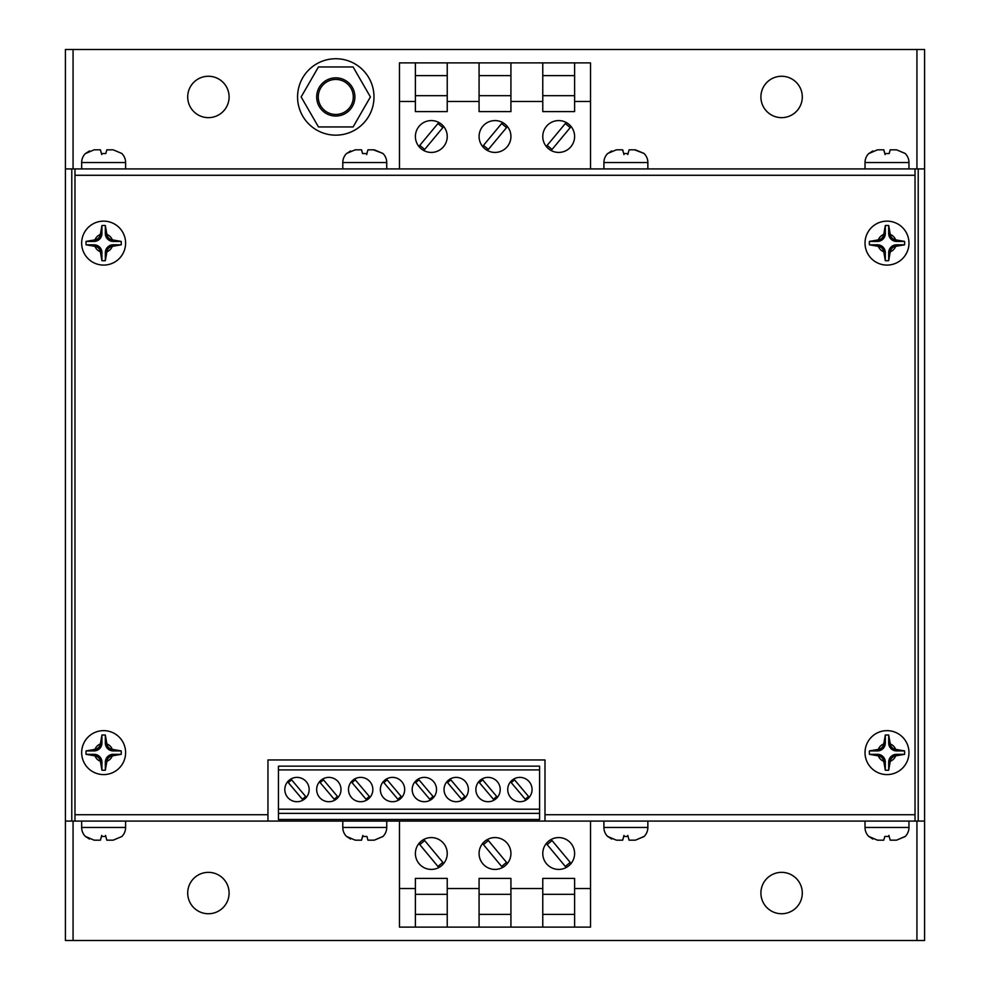 <?xml version="1.0" encoding="UTF-8"?>
<svg xmlns="http://www.w3.org/2000/svg" width="990" height="990" viewBox="0 0 990 990"><rect width="100%" height="100%" fill="white"/><g stroke="black" fill="none" stroke-linecap="round" stroke-linejoin="round"><path stroke-width="1.49" d="M908.969 168.919L908.969 162.546L865.025 162.546L865.025 168.919M647.856 168.919L647.856 162.546L603.912 162.546L603.912 168.919M386.731 168.919L386.731 162.546L342.788 162.546L342.788 168.919M125.606 168.919L125.606 162.546L81.663 162.546L81.663 168.919M868.861 836.562A12.734 12.734 0 0 1 865.025 827.454L908.969 827.454A12.734 12.734 0 0 1 905.132 836.562L896.556 840.163L890.183 840.163L889.193 836.463L884.812 836.463L883.748 840.188L877.449 840.163L868.898 836.463L872.821 839.062M883.748 840.188L878.353 840.188M895.641 840.188L890.258 840.188M908.969 821.081L908.969 827.454A12.734 12.734 0 0 1 905.132 836.562M603.912 821.081L603.912 827.454A12.734 12.734 0 0 0 607.749 836.562L607.749 836.562M603.912 827.454L647.856 827.454A12.734 12.734 0 0 1 644.02 836.562L635.432 840.163L629.058 840.163L628.068 836.463L623.7 836.463L622.636 840.188L616.325 840.163L607.773 836.463L611.696 839.062M342.788 821.081L342.788 827.454A12.734 12.734 0 0 0 346.624 836.562L346.624 836.562M342.788 827.454L386.731 827.454A12.734 12.734 0 0 1 382.895 836.562L374.307 840.163L367.933 840.163L366.943 836.463L362.575 836.463L361.511 840.188L355.2 840.163L346.649 836.463L350.571 839.062M85.499 836.562A12.734 12.734 0 0 1 81.663 827.454L125.606 827.454A12.734 12.734 0 0 1 121.77 836.562L113.194 840.163L106.809 840.163L105.819 836.463L101.45 836.463L100.386 840.188L94.087 840.163L85.524 836.463L89.459 839.062M865.025 827.454L865.025 821.081M647.856 827.454L647.856 821.081M386.731 827.454L386.731 821.081M100.386 840.188L94.991 840.188M112.278 840.188L106.883 840.188M125.606 821.081L125.606 827.454A12.734 12.734 0 0 1 121.77 836.562L113.194 840.163M81.663 827.454L81.663 821.081M887.003 730.645A21.978 21.978 0 0 1 908.969 752.623A21.978 21.978 0 0 1 887.003 774.588A21.978 21.978 0 0 1 865.025 752.623A21.978 21.978 0 0 1 887.003 730.645A21.978 21.978 0 0 0 865.025 752.623A21.978 21.978 0 0 0 887.003 774.588M888.166 735.001L885.84 735.001A17.659 17.659 0 0 0 885.308 735.038L883.748 743.973A6.373 6.373 0 0 1 878.353 749.368L869.418 750.915A17.659 17.659 0 0 0 869.381 751.46L869.381 753.786A17.659 17.659 0 0 0 869.418 754.318L878.353 755.865A6.373 6.373 0 0 1 883.748 761.26L885.308 770.195A17.659 17.659 0 0 0 885.84 770.245L888.166 770.245A17.659 17.659 0 0 0 888.698 770.195L890.258 761.26A6.373 6.373 0 0 1 895.641 755.865L904.575 754.318A17.659 17.659 0 0 0 904.625 753.786L904.625 751.46A17.659 17.659 0 0 0 904.575 750.915L895.641 749.368A6.373 6.373 0 0 1 890.258 743.973L888.698 735.038A17.659 17.659 0 0 0 888.166 735.001M103.641 730.645A21.978 21.978 0 0 1 125.606 752.623A21.978 21.978 0 0 1 103.641 774.588A21.978 21.978 0 0 1 81.663 752.623A21.978 21.978 0 0 1 103.641 730.645A21.978 21.978 0 0 0 81.663 752.623A21.978 21.978 0 0 0 103.641 774.588M104.804 735.001L102.465 735.001A17.659 17.659 0 0 0 101.933 735.038L100.386 743.973A6.373 6.373 0 0 1 94.991 749.368L86.056 750.915A17.659 17.659 0 0 0 86.019 751.46L86.019 753.786A17.659 17.659 0 0 0 86.056 754.318L94.991 755.865A6.373 6.373 0 0 1 100.386 761.26L101.933 770.195A17.659 17.659 0 0 0 102.465 770.245L104.804 770.245A17.659 17.659 0 0 0 105.336 770.195L106.883 761.26A6.373 6.373 0 0 1 112.278 755.865L121.213 754.318A17.659 17.659 0 0 0 121.263 753.786L121.263 751.46A17.659 17.659 0 0 0 121.213 750.915L112.278 749.368A6.373 6.373 0 0 1 106.883 743.973L105.336 735.038A17.659 17.659 0 0 0 104.804 735.001M887.003 221.141A21.978 21.978 0 0 1 908.969 243.107A21.978 21.978 0 0 1 887.003 265.085A21.978 21.978 0 0 1 865.025 243.107A21.978 21.978 0 0 1 887.003 221.141A21.978 21.978 0 0 0 865.025 243.107A21.978 21.978 0 0 0 887.003 265.085M888.166 225.485L885.84 225.485A17.659 17.659 0 0 0 885.308 225.534L883.748 234.469A6.373 6.373 0 0 1 878.353 239.865L869.418 241.412A17.659 17.659 0 0 0 869.381 241.944L869.381 244.283A17.659 17.659 0 0 0 869.418 244.815L878.353 246.362A6.373 6.373 0 0 1 883.748 251.757L885.308 260.692A17.659 17.659 0 0 0 885.84 260.729L888.166 260.729A17.659 17.659 0 0 0 888.698 260.692L890.258 251.757A6.373 6.373 0 0 1 895.641 246.362L904.575 244.815A17.659 17.659 0 0 0 904.625 244.283L904.625 241.944A17.659 17.659 0 0 0 904.575 241.412L895.641 239.865A6.373 6.373 0 0 1 890.258 234.469L888.698 225.534A17.659 17.659 0 0 0 888.166 225.485M103.641 221.141A21.978 21.978 0 0 1 125.606 243.107A21.978 21.978 0 0 1 103.641 265.085A21.978 21.978 0 0 1 81.663 243.107A21.978 21.978 0 0 1 103.641 221.141A21.978 21.978 0 0 0 81.663 243.107A21.978 21.978 0 0 0 103.641 265.085M104.804 225.485L102.465 225.485A17.659 17.659 0 0 0 101.933 225.534L100.386 234.469A6.373 6.373 0 0 1 94.991 239.865L86.056 241.412A17.659 17.659 0 0 0 86.019 241.944L86.019 244.283A17.659 17.659 0 0 0 86.056 244.815L94.991 246.362A6.373 6.373 0 0 1 100.386 251.757L101.933 260.692A17.659 17.659 0 0 0 102.465 260.729L104.804 260.729A17.659 17.659 0 0 0 105.336 260.692L106.883 251.757A6.373 6.373 0 0 1 112.278 246.362L121.213 244.815A17.659 17.659 0 0 0 121.263 244.283L121.263 241.944A17.659 17.659 0 0 0 121.213 241.412L112.278 239.865A6.373 6.373 0 0 1 106.883 234.469L105.336 225.534A17.659 17.659 0 0 0 104.804 225.485M431.306 152.423A15.927 15.927 0 0 1 415.392 136.496A15.927 15.927 0 0 1 431.306 120.582A15.927 15.927 0 0 1 447.233 136.496A15.927 15.927 0 0 1 431.306 152.423M558.694 152.423A15.927 15.927 0 0 1 542.768 136.496A15.927 15.927 0 0 1 558.694 120.582A15.927 15.927 0 0 1 574.608 136.496A15.927 15.927 0 0 1 558.694 152.423M495 152.423A15.927 15.927 0 0 1 479.073 136.496A15.927 15.927 0 0 1 495 120.582A15.927 15.927 0 0 1 510.927 136.496A15.927 15.927 0 0 1 495 152.423M431.306 837.577A15.927 15.927 0 0 0 415.392 853.504A15.927 15.927 0 0 0 431.306 869.418A15.927 15.927 0 0 0 447.233 853.504A15.927 15.927 0 0 0 431.306 837.577M558.694 837.577A15.927 15.927 0 0 0 542.768 853.504A15.927 15.927 0 0 0 558.694 869.418A15.927 15.927 0 0 0 574.608 853.504A15.927 15.927 0 0 0 558.694 837.577M495 837.577A15.927 15.927 0 0 0 479.073 853.504A15.927 15.927 0 0 0 495 869.418A15.927 15.927 0 0 0 510.927 853.504A15.927 15.927 0 0 0 495 837.577M335.783 114.456A17.511 17.511 0 0 0 353.294 96.946A17.511 17.511 0 0 0 335.783 79.435A17.511 17.511 0 0 0 318.26 96.946A17.511 17.511 0 0 0 335.783 114.456M335.783 77.839A19.107 19.107 0 0 1 354.89 96.946A19.107 19.107 0 0 1 335.783 116.053A19.107 19.107 0 0 1 316.676 96.946A19.107 19.107 0 0 1 335.783 77.839M335.783 135.16A38.214 38.214 0 0 0 373.997 96.946A38.214 38.214 0 0 0 335.783 58.732A38.214 38.214 0 0 0 297.569 96.946A38.214 38.214 0 0 0 335.783 135.16M781.593 872.351A20.703 20.703 0 0 0 760.902 893.054A20.703 20.703 0 0 0 781.593 913.745A20.703 20.703 0 0 0 802.296 893.054A20.703 20.703 0 0 0 781.593 872.351M208.407 872.351A20.703 20.703 0 0 0 187.704 893.054A20.703 20.703 0 0 0 208.407 913.745A20.703 20.703 0 0 0 229.098 893.054A20.703 20.703 0 0 0 208.407 872.351M781.593 76.255A20.703 20.703 0 0 0 760.902 96.946A20.703 20.703 0 0 0 781.593 117.649A20.703 20.703 0 0 0 802.296 96.946A20.703 20.703 0 0 0 781.593 76.255M208.407 76.255A20.703 20.703 0 0 0 187.704 96.946A20.703 20.703 0 0 0 208.407 117.649A20.703 20.703 0 0 0 229.098 96.946A20.703 20.703 0 0 0 208.407 76.255M519.899 777.385A12.165 12.165 0 0 0 507.721 789.55A12.165 12.165 0 0 0 519.899 801.714A12.165 12.165 0 0 0 532.063 789.55A12.165 12.165 0 0 0 519.899 777.385M488.045 777.385A12.165 12.165 0 0 0 475.881 789.55A12.165 12.165 0 0 0 488.045 801.714A12.165 12.165 0 0 0 500.222 789.55A12.165 12.165 0 0 0 488.045 777.385M456.204 777.385A12.165 12.165 0 0 0 444.04 789.55A12.165 12.165 0 0 0 456.204 801.714A12.165 12.165 0 0 0 468.369 789.55A12.165 12.165 0 0 0 456.204 777.385M424.364 777.385A12.165 12.165 0 0 0 412.186 789.55A12.165 12.165 0 0 0 424.364 801.714A12.165 12.165 0 0 0 436.528 789.55A12.165 12.165 0 0 0 424.364 777.385M392.51 777.385A12.165 12.165 0 0 0 380.346 789.55A12.165 12.165 0 0 0 392.51 801.714A12.165 12.165 0 0 0 404.687 789.55A12.165 12.165 0 0 0 392.51 777.385M360.669 777.385A12.165 12.165 0 0 0 348.505 789.55A12.165 12.165 0 0 0 360.669 801.714A12.165 12.165 0 0 0 372.846 789.55A12.165 12.165 0 0 0 360.669 777.385M328.829 777.385A12.165 12.165 0 0 0 316.664 789.55A12.165 12.165 0 0 0 328.829 801.714A12.165 12.165 0 0 0 340.993 789.55A12.165 12.165 0 0 0 328.829 777.385M296.988 777.385A12.165 12.165 0 0 0 284.811 789.55A12.165 12.165 0 0 0 296.988 801.714A12.165 12.165 0 0 0 309.152 789.55A12.165 12.165 0 0 0 296.988 777.385M113.194 149.837L121.77 153.438A12.734 12.734 0 0 1 125.606 162.546A12.734 12.734 0 0 0 121.77 153.438L113.194 149.837L106.809 149.837L105.819 153.537L101.45 153.537L100.386 149.812L94.087 149.837L85.524 153.537L89.459 150.938M81.663 162.546A12.734 12.734 0 0 1 85.499 153.438M106.883 149.812L112.278 149.812M94.991 149.812L100.386 149.812M386.731 162.546A12.734 12.734 0 0 0 382.895 153.438L373.403 149.812L367.933 149.837L366.943 153.537L362.575 153.537L361.511 149.812L355.2 149.837L346.624 153.438A12.734 12.734 0 0 0 342.788 162.546M647.856 162.546A12.734 12.734 0 0 0 644.02 153.438L634.528 149.812L629.058 149.837L628.068 153.537L623.7 153.537L622.636 149.812L616.325 149.837L607.749 153.438A12.734 12.734 0 0 0 603.912 162.546M896.556 149.837L905.132 153.438A12.734 12.734 0 0 1 908.969 162.546A12.734 12.734 0 0 0 905.132 153.438L896.556 149.837L890.183 149.837L889.193 153.537L884.812 153.537L883.748 149.812L877.449 149.837L868.898 153.537L872.821 150.938M865.025 162.546A12.734 12.734 0 0 1 868.861 153.438M890.258 149.812L895.641 149.812M878.353 149.812L883.748 149.812M590.535 168.919L590.535 62.877L574.608 62.877L574.608 111.598L542.768 111.598L542.768 62.877L510.927 62.877L510.927 111.598L479.073 111.598L479.073 62.877L447.233 62.877L447.233 111.598L415.392 111.598L415.392 62.877L399.465 62.877L399.465 101.475L415.392 101.475M542.768 101.475L510.927 101.475M590.535 101.475L574.608 101.475M574.608 95.671L542.768 95.671M542.768 75.611L574.608 75.611M479.073 101.475L447.233 101.475M510.927 95.671L479.073 95.671M479.073 75.611L510.927 75.611M447.233 95.671L415.392 95.671M415.392 75.611L447.233 75.611M590.535 821.081L590.535 888.525L574.608 888.525L574.608 878.402L542.768 878.402L542.768 927.123L510.927 927.123L510.927 878.402L479.073 878.402L479.073 888.525L447.233 888.525L447.233 927.123L479.073 927.123L479.073 888.525M542.768 888.525L510.927 888.525M574.608 894.329L542.768 894.329M574.608 914.389L542.768 914.389M510.927 894.329L479.073 894.329M510.927 914.389L479.073 914.389M415.392 927.123L399.465 927.123L399.465 888.525L415.392 888.525L415.392 927.123L447.233 927.123M447.233 894.329L415.392 894.329M447.233 914.389L415.392 914.389M885.097 154.589L883.823 149.837L884.812 153.537L889.193 153.537L890.183 149.837L889.193 153.537M629.133 149.812L634.528 149.812M616.325 149.837L622.636 149.812M607.773 153.537L611.696 150.938M623.7 153.537L628.068 153.537L629.058 149.837L627.784 154.589M635.432 149.837L644.02 153.438M368.008 149.812L373.403 149.812M355.2 149.837L361.511 149.812M346.649 153.537L350.571 150.938M361.585 149.837L362.575 153.537L366.943 153.537M374.307 149.837L382.895 153.438M101.45 153.537L105.819 153.537L106.809 149.837L105.819 153.537M616.325 840.163L622.636 840.188M355.2 840.163L361.511 840.188M544.995 821.081L544.995 814.721L915.02 814.721L915.02 821.081L74.98 821.081L74.98 814.721L267.956 814.721L267.956 821.081M915.02 814.721L915.02 175.279L74.98 175.279L74.98 814.721M544.995 814.721L544.995 759.949L267.956 759.949L267.956 814.721M542.768 62.877L574.608 62.877M415.392 62.877L447.233 62.877M479.073 62.877L510.927 62.877M399.465 168.919L399.465 101.475M442.839 127.611L424.673 149.453L419.785 145.382L437.939 123.54L442.839 127.611M570.215 127.611L552.061 149.453L547.161 145.382L565.327 123.54L570.215 127.611M506.534 127.611L488.367 149.453L483.467 145.382L501.633 123.54L506.534 127.611M73.062 168.919L73.062 49.5L65.427 49.5L65.427 168.919L924.573 168.919L924.573 821.081L918.213 821.081L918.213 168.919M71.787 168.919L71.787 821.081L74.98 821.081M71.787 821.081L65.427 821.081L65.427 940.5L916.938 940.5L916.938 821.081M915.02 821.081L918.213 821.081M353.096 126.943L370.409 96.946L353.096 66.949L318.458 66.949L301.146 96.946L318.458 126.943L353.096 126.943M73.062 49.5L916.938 49.5L916.938 168.919M924.573 168.919L924.573 49.5L916.938 49.5M924.573 821.081L924.573 940.5L916.938 940.5M73.062 821.081L73.062 940.5M65.427 821.081L65.427 168.919M539.587 769.898L278.462 769.898L278.462 766.161L539.587 766.161L539.587 819.497L278.462 819.497L278.462 813.372L539.587 813.372M278.462 769.898L278.462 809.201L539.587 809.201M278.462 809.201L278.462 813.372M291.617 779.848L288.325 782.62L302.358 799.252L305.65 796.48L291.617 779.848M323.458 779.848L320.166 782.62L334.199 799.252L337.491 796.48L323.458 779.848M355.299 779.848L352.007 782.62L366.04 799.252L369.332 796.48L355.299 779.848M387.152 779.848L383.86 782.62L397.881 799.252L401.173 796.48L387.152 779.848M418.993 779.848L415.701 782.62L429.734 799.252L433.026 796.48L418.993 779.848M450.834 779.848L447.542 782.62L461.575 799.252L464.867 796.48L450.834 779.848M482.675 779.848L479.383 782.62L493.416 799.252L496.708 796.48L482.675 779.848M514.528 779.848L511.236 782.62L525.269 799.252L528.549 796.48L514.528 779.848M399.465 821.081L399.465 888.525M447.233 888.525L447.233 878.402L415.392 878.402L415.392 888.525M590.535 888.525L590.535 927.123L574.608 927.123L574.608 888.525M542.768 927.123L574.608 927.123M479.073 927.123L510.927 927.123M488.367 840.547L483.467 844.619L501.633 866.46L506.534 862.389L488.367 840.547M552.061 840.547L547.161 844.619L565.327 866.46L570.215 862.389L552.061 840.547M424.673 840.547L419.785 844.619L437.939 866.46L442.839 862.389L424.673 840.547M915.02 168.919L915.02 175.279M74.98 175.279L74.98 168.919M105.336 260.692L105.336 252.66A7.858 7.858 0 0 1 113.194 244.815L121.213 244.815M86.056 244.815L94.087 244.815A7.858 7.858 0 0 1 101.933 252.66L101.933 260.692M101.933 225.534L101.933 233.553A7.858 7.858 0 0 1 94.087 241.412L86.056 241.412M121.213 241.412L113.194 241.412A7.858 7.858 0 0 1 105.336 233.553L105.336 225.534M869.418 244.815L877.449 244.815A7.858 7.858 0 0 1 885.308 252.66L885.308 260.692M885.308 225.534L885.308 233.553A7.858 7.858 0 0 1 877.449 241.412L869.418 241.412M904.575 241.412L896.556 241.412A7.858 7.858 0 0 1 888.698 233.553L888.698 225.534M888.698 260.692L888.698 252.66A7.858 7.858 0 0 1 896.556 244.815L904.575 244.815M86.056 754.318L94.087 754.318A7.858 7.858 0 0 1 101.933 762.176L101.933 770.195M101.933 735.038L101.933 743.069A7.858 7.858 0 0 1 94.087 750.915L86.056 750.915M121.213 750.915L113.194 750.915A7.858 7.858 0 0 1 105.336 743.069L105.336 735.038M105.336 770.195L105.336 762.176A7.858 7.858 0 0 1 113.194 754.318L121.213 754.318M869.418 754.318L877.449 754.318A7.858 7.858 0 0 1 885.308 762.176L885.308 770.195M885.308 735.038L885.308 743.069A7.858 7.858 0 0 1 877.449 750.915L869.418 750.915M904.575 750.915L896.556 750.915A7.858 7.858 0 0 1 888.698 743.069L888.698 735.038M888.698 770.195L888.698 762.176A7.858 7.858 0 0 1 896.556 754.318L904.575 754.318M101.45 836.463L105.819 836.463L106.809 840.163L105.534 835.412M101.735 835.412L100.46 840.163M368.008 840.188L373.403 840.188M629.133 840.188L634.528 840.188M374.307 840.163L382.87 836.463M362.575 836.463L366.943 836.463L367.933 840.163L366.943 836.463M635.432 840.163L643.983 836.463M622.71 840.151L623.972 835.412L623.7 836.463L628.068 836.463L629.058 840.163L627.784 835.412M896.556 840.163L905.107 836.463M884.812 836.463L889.193 836.463L890.183 840.163L888.909 835.412M105.819 836.463L106.809 840.163L105.819 836.463M362.847 835.412L361.585 840.163M101.735 154.589L100.46 149.837M366.659 154.589L367.933 149.837L366.659 154.589M622.71 149.849L623.972 154.589M895.641 749.368A9.232 9.232 0 0 0 890.258 743.973M890.258 761.26A9.232 9.232 0 0 0 895.641 755.865M112.278 749.368A9.232 9.232 0 0 0 106.883 743.973M106.883 761.26A9.232 9.232 0 0 0 112.278 755.865M895.641 239.865A9.232 9.232 0 0 0 890.258 234.469M890.258 251.757A9.232 9.232 0 0 0 895.641 246.362M112.278 239.865A9.232 9.232 0 0 0 106.883 234.469M106.883 251.757A9.232 9.232 0 0 0 112.278 246.362M94.991 246.362A9.232 9.232 0 0 0 100.386 251.757M100.386 234.469A9.232 9.232 0 0 0 94.991 239.865M105.336 252.66L106.809 252.66M101.933 252.66L100.46 252.66M94.087 244.815L94.087 246.287M94.087 241.412L94.087 239.939M101.933 233.553L100.46 233.553M105.336 233.553L106.809 233.553M113.194 241.412L113.194 239.939M113.194 244.815L113.194 246.287M878.353 246.362A9.232 9.232 0 0 0 883.748 251.757M885.308 252.66L883.835 252.66M877.449 244.815L877.449 246.287M883.748 234.469A9.232 9.232 0 0 0 878.353 239.865M877.449 241.412L877.449 239.939M885.308 233.553L883.835 233.553M888.698 233.553L890.171 233.553M896.556 241.412L896.556 239.939M888.698 252.66L890.171 252.66M896.556 244.815L896.556 246.287M94.991 755.865A9.232 9.232 0 0 0 100.386 761.26M101.933 762.176L100.46 762.176M94.087 754.318L94.087 755.791M100.386 743.973A9.232 9.232 0 0 0 94.991 749.368M94.087 750.915L94.087 749.442M101.933 743.069L100.46 743.069M105.336 743.069L106.809 743.069M113.194 750.915L113.194 749.442M105.336 762.176L106.809 762.176M113.194 754.318L113.194 755.791M878.353 755.865A9.232 9.232 0 0 0 883.748 761.26M885.308 762.176L883.835 762.176M877.449 754.318L877.449 755.791M883.748 743.973A9.232 9.232 0 0 0 878.353 749.368M877.449 750.915L877.449 749.442M885.308 743.069L883.835 743.069M888.698 743.069L890.171 743.069M896.556 750.915L896.556 749.442M888.698 762.176L890.171 762.176M896.556 754.318L896.556 755.791"/></g></svg>
